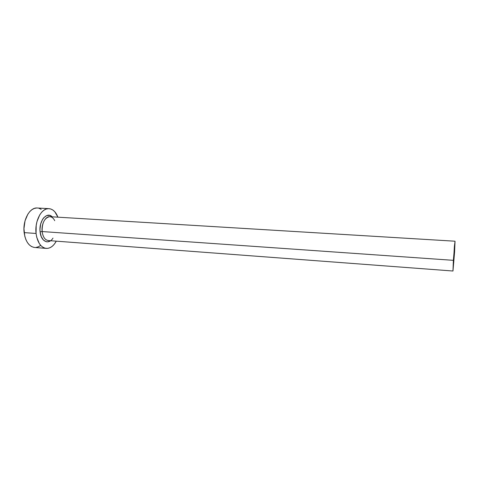 <?xml version="1.0" encoding="UTF-8"?>
<svg xmlns="http://www.w3.org/2000/svg" width="479" height="479" viewBox="0 0 479 479"><rect width="100%" height="100%" fill="white"/><g stroke="black" fill="none" stroke-linecap="round" stroke-linejoin="round"><path stroke-width="0.72" d="M453.583 258.899L454.661 246.176L453.733 262.444L453.296 265.995L453.475 260.732L454.685 246.254L453.314 266.043L453.583 258.899M54.738 220.693C53.409 218.041 51.66 216.706 49.499 216.688C44.439 218.005 41.978 222.963 42.134 231.555L40.092 231.818C38.655 220.957 46.906 211.101 52.187 216.837L49.804 215.412L46.714 215.556L43.781 217.706L42.523 219.454L40.685 223.95L39.979 229.184L40.092 231.818L42.134 231.555C42.924 236.997 44.972 239.997 48.271 240.56L452.972 271.012L453.374 260.331L42.134 231.555L453.374 260.331L454.996 241.206L454.583 252.056L452.972 271.012M48.942 208.652L37.272 208C29.752 207.108 22.507 220.268 24.142 232.614L36.069 233.465L36.721 237.225L39.302 243.524L41.116 245.817L43.182 247.421L45.409 248.278L47.72 248.373L50.014 247.715L52.211 246.332L54.235 244.29L56.282 241.165C53.552 246.11 50.217 248.523 46.289 248.409C40.823 247.481 37.422 242.506 36.069 233.465L24.142 232.614C25.537 241.59 29.021 246.541 34.59 247.469L46.235 248.403M36.069 233.465C34.488 221.035 41.619 207.766 48.984 208.652C52.9 209.072 55.875 211.91 57.911 217.179L54.798 211.754L52.834 210.012L50.672 208.958L48.379 208.646L46.05 209.101L43.775 210.323L41.643 212.269L39.745 214.867L36.961 221.621L36.188 225.501L36.069 233.465M50.564 240.733L47.828 241.847L46.283 241.757L43.421 240.069L41.242 236.584L40.092 231.818C40.931 241.638 48.75 245.14 52.983 238.111M36.649 207.994L34.278 208.443L31.955 209.652L29.788 211.58L27.86 214.161L25.028 220.855L23.95 228.681L24.812 236.345L25.938 239.722L27.459 242.608L29.309 244.889L31.422 246.481L33.698 247.344M36.051 247.439L38.392 246.787L40.637 245.422M41.2 209.353L38.991 208.305M454.996 241.206L49.888 216.694C45.445 216.161 41.206 224.124 42.134 231.555C43.002 237.303 45.194 240.308 48.714 240.572M454.583 252.056L455.032 241.338L454.391 246.35L452.948 270.946L454.583 252.056"/></g></svg>
